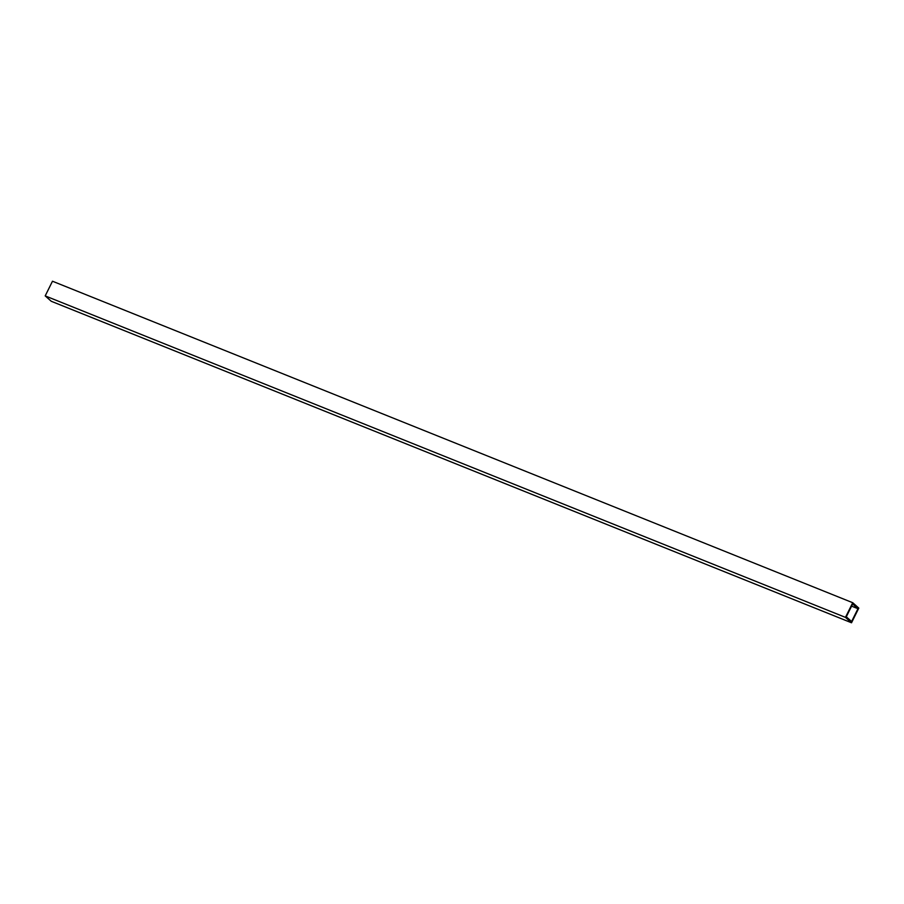 <?xml version="1.0" encoding="UTF-8"?>
<svg xmlns="http://www.w3.org/2000/svg" width="904" height="904" viewBox="0 0 904 904"><rect width="100%" height="100%" fill="white"/><g stroke="black" fill="none" stroke-linecap="round" stroke-linejoin="round"><path stroke-width="1.36" d="M851.523 622.777L51.268 301.281L45.2 295.89L52.477 281.223L852.732 602.719L858.8 608.109L851.523 622.777L845.455 617.375L852.732 602.719M846.291 616.799L852.653 603.974L857.964 608.697L851.602 621.523L846.291 616.799M45.2 295.89L845.455 617.375M851.579 606.132L857.964 608.697"/></g></svg>

